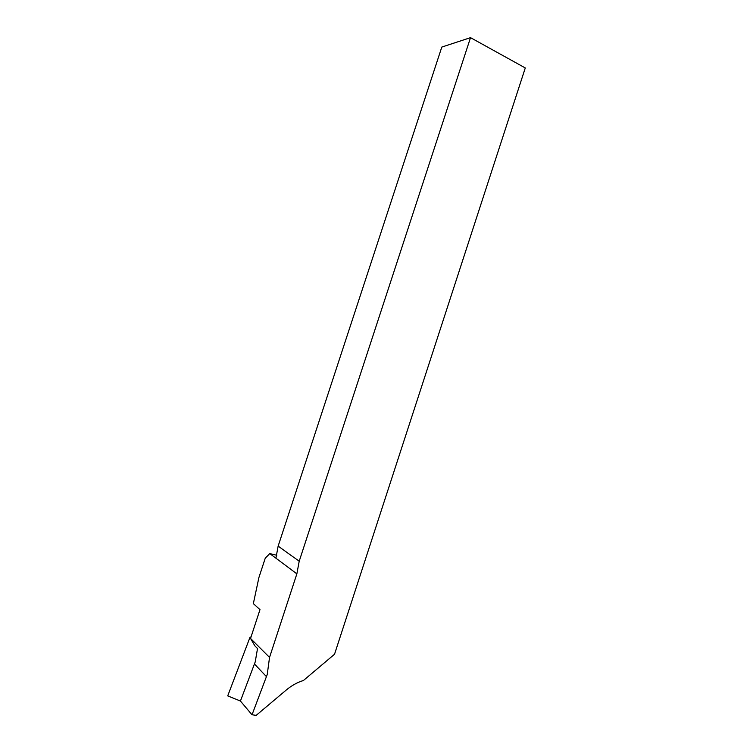 <?xml version="1.0" encoding="UTF-8"?>
<svg xmlns="http://www.w3.org/2000/svg" width="753" height="753" viewBox="0 0 753 753"><rect width="100%" height="100%" fill="white"/><g stroke="black" fill="none" stroke-linecap="round" stroke-linejoin="round"><path stroke-width="1.13" d="M470.521 37.65L525.283 67.949L334.53 654.244L303.45 680.486C297.341 682.378 291.637 685.531 286.356 689.946L256.199 715.35L252.029 714.785L240.423 701.034L255.229 661.896L257.517 648.521L254.9 645.895L250.542 638.45L269.536 657.407L296.861 573.871L299.205 561.22L470.521 37.65L441.804 47.072L278.139 546.123L299.205 561.22M252.029 714.785L267.249 674.453L269.536 657.407M276.775 555.253L269.772 553.587L275.918 558.189L278.139 546.123M269.772 553.587L265.254 558.199L258.91 577.532L253.347 603.633L259.983 609.638L250.542 638.45M250.551 638.393L249.836 637.744L251.107 636.709M240.423 701.034L227.717 695.885L249.836 637.744M254.476 664.033L266.468 676.646M275.918 558.189L296.861 573.871"/></g></svg>
